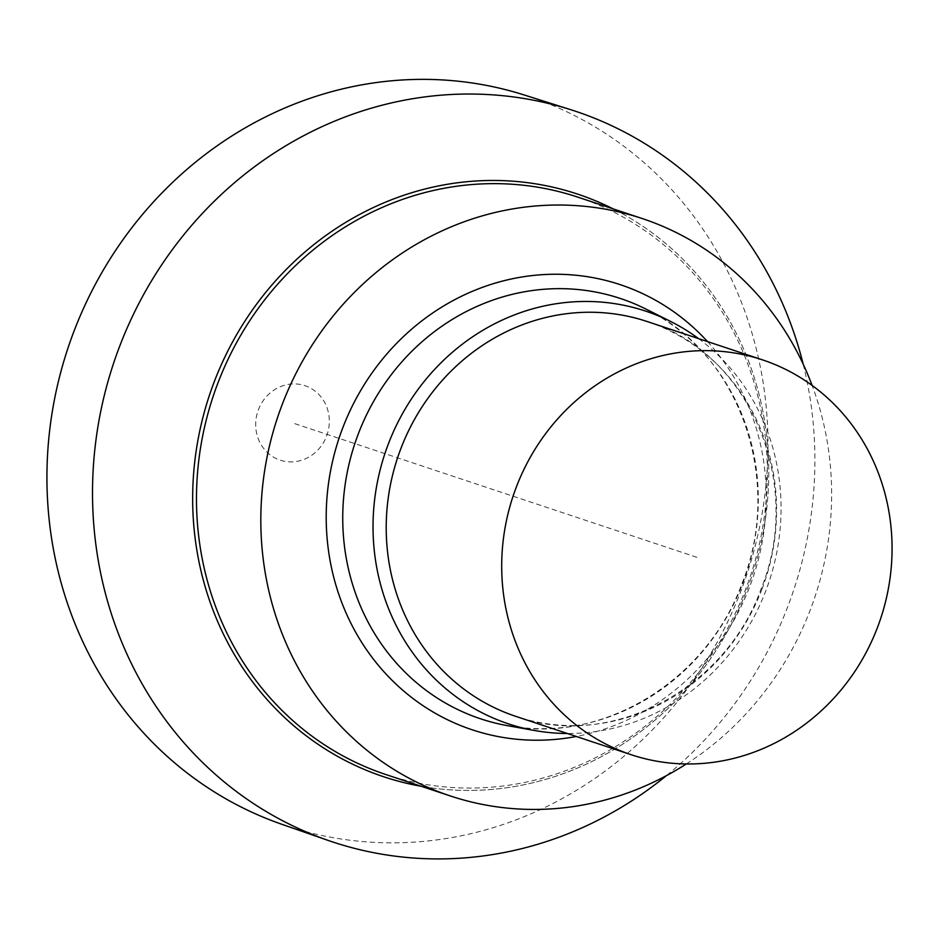 <?xml version="1.0" encoding="UTF-8"?>
<svg xmlns="http://www.w3.org/2000/svg" width="939" height="939" viewBox="0 0 939 939"><rect width="100%" height="100%" fill="white"/><g stroke="black" fill="none" stroke-linecap="round" stroke-linejoin="round"><path stroke-width="0.7" stroke-dasharray="4.7 3.52" d="M326.572 436.166A39.25 36.551 108.4 0 0 306.513 386.234A39.25 36.551 108.4 0 0 258.448 409.627A39.25 36.551 -71.6 0 0 278.507 459.57A39.25 36.551 -71.6 0 0 326.572 436.166M281.665 824.231A384.297 357.806 -71.6 0 0 740.906 591.018A384.297 357.806 108.4 0 0 524.068 94.933M803.185 364.168A385.002 358.463 108.4 0 1 787.774 606.629A385.002 358.463 -71.6 0 1 666.42 775.649M747.115 589.246A307.03 285.867 108.4 0 0 613.237 208.904A307.03 285.867 108.4 0 1 747.115 589.246A307.03 285.867 -71.6 0 1 421.318 786.307A307.03 285.867 -71.6 0 0 747.115 589.246M698.593 338.627A217.472 202.484 108.4 0 1 765.743 590.983A217.472 202.484 -71.6 0 1 567.356 733.5M686.303 763.97A304.236 283.261 -71.6 0 0 810.216 610.08A304.236 283.261 108.4 0 0 812.118 385.436M385.941 774.558A304.236 283.261 -71.6 0 0 745.895 588.694A304.236 283.261 108.4 0 0 577.872 197.143M696.891 557.308L292.51 422.902M761.928 589.246A208.059 193.716 108.4 0 0 647.018 321.478C748.043 351.503 804.993 481.918 761.048 589.011C724.497 691.186 608.636 750.097 515.769 716.351A208.059 193.716 -71.6 0 0 761.928 589.246M742.714 583.53A221.487 206.216 108.4 0 0 645.926 309.072C738.747 352.618 784.206 479.442 742.056 583.365C706.433 681.749 601.253 744.568 507.471 725.647A221.487 206.216 -71.6 0 0 742.714 583.53M707.536 341.596A234.55 218.376 108.4 0 1 749.756 586.523A234.55 218.376 -71.6 0 1 576.3 736.469"/><path stroke-width="1.41" d="M570.536 109.628L524.068 94.933A384.297 357.806 108.4 0 0 74.005 331.197A384.297 357.806 -71.6 0 0 281.665 824.231L327.688 840.264A385.002 358.463 -71.6 0 1 119.64 346.327A385.002 358.463 108.4 0 1 570.536 109.628A385.002 358.463 108.4 0 1 803.185 364.168M666.42 775.649A385.002 358.463 -71.6 0 1 327.688 840.264M613.237 208.904A307.03 285.867 108.4 0 0 214.292 381.657A307.03 285.867 -71.6 0 0 421.318 786.307A307.03 285.867 -71.6 0 1 214.292 381.657A307.03 285.867 108.4 0 1 613.237 208.904M877.413 627.639A208.059 193.716 108.4 0 0 762.503 359.872A208.059 193.716 108.4 0 0 516.356 486.977A208.059 193.716 -71.6 0 0 631.266 754.745A208.059 193.716 -71.6 0 0 877.413 627.639M567.356 733.5A217.472 202.484 -71.6 0 1 534.761 730.53A217.472 202.484 -71.6 0 1 388.347 443.959A217.472 202.484 108.4 0 1 670.716 321.502L645.926 309.072A221.487 206.216 108.4 0 0 358.346 433.783A221.487 206.216 -71.6 0 0 507.471 725.647L534.761 730.53M698.593 338.627A217.472 202.484 108.4 0 0 670.716 321.502M812.118 385.436A304.236 283.261 108.4 0 0 642.194 218.529A304.236 283.261 108.4 0 0 282.252 404.392A304.236 283.261 -71.6 0 0 450.274 795.932A304.236 283.261 -71.6 0 0 686.303 763.97M577.872 197.143A304.236 283.261 108.4 0 0 217.918 383.006A304.236 283.261 -71.6 0 0 385.941 774.558L450.274 795.932M762.503 359.872L647.018 321.478A208.059 193.716 108.4 0 0 400.871 448.584A208.059 193.716 -71.6 0 0 515.769 716.351L631.266 754.745M576.3 736.469A234.55 218.376 -71.6 0 1 372.255 657.629A234.55 218.376 -71.6 0 1 342.723 427.949A234.55 218.376 108.4 0 1 707.536 341.596M577.861 197.155L642.194 218.529"/></g></svg>
